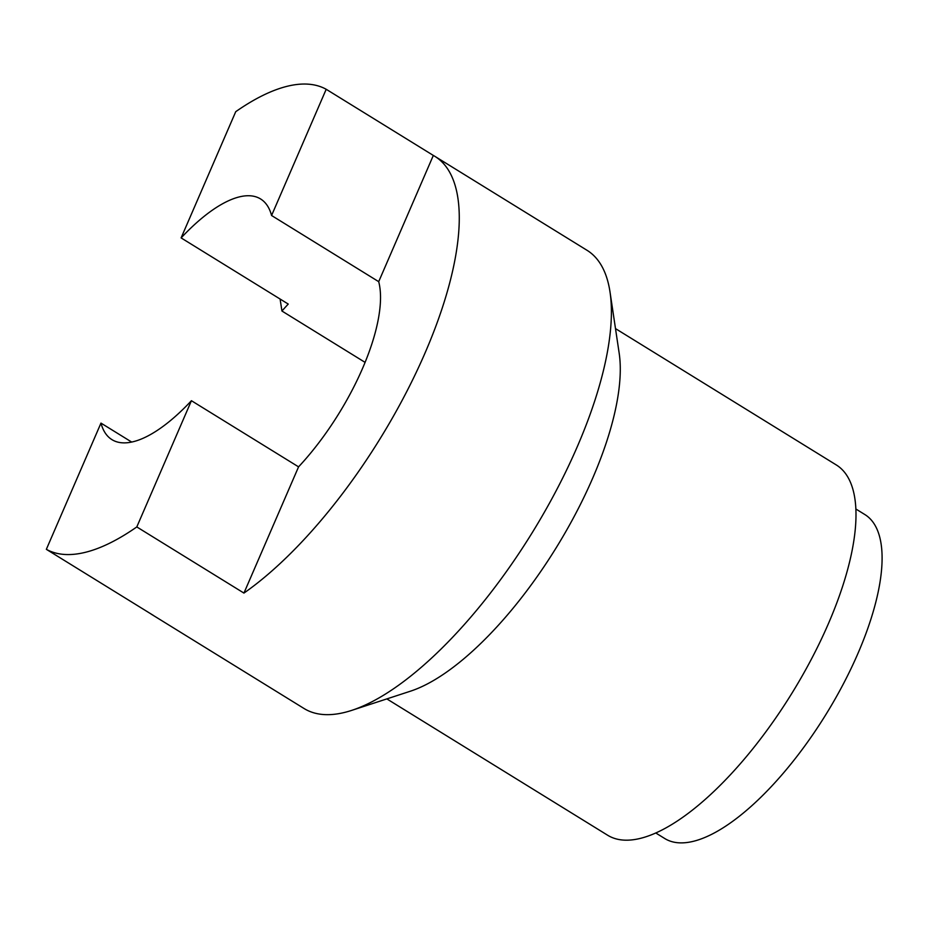 <?xml version="1.0" encoding="UTF-8"?>
<svg xmlns="http://www.w3.org/2000/svg" width="927" height="927" viewBox="0 0 927 927"><rect width="100%" height="100%" fill="white"/><g stroke="black" fill="none" stroke-linecap="round" stroke-linejoin="round"><path stroke-width="1.39" d="M181.113 237.903A141.437 53.442 121.7 0 1 260.58 198.957A141.437 53.442 121.7 0 1 271.576 215.504L326.2 89.282A269.27 101.738 121.7 0 0 235.736 111.68L181.113 237.903L288.251 304.068A141.437 53.442 -58.3 0 0 281.947 311.032L280.093 299.027M655.783 832.991L664.775 838.541A190.394 71.935 -58.3 0 0 826.015 714.346A190.394 71.935 -58.3 0 0 864.845 514.543L855.853 508.993M326.2 89.282L433.326 155.435A269.27 101.738 121.7 0 1 434.879 156.35A269.27 101.738 121.7 0 1 424.207 354.914A269.27 101.738 121.7 0 1 243.94 593.083L298.564 466.86A141.437 53.442 -58.3 0 0 378.703 281.669L271.576 215.504M298.564 466.86L191.425 400.707A141.437 53.442 121.7 0 1 111.958 439.653A141.437 53.442 121.7 0 1 100.973 423.106L46.35 549.329A269.27 101.738 121.7 0 0 136.802 526.93L243.94 593.083M46.35 549.329L153.488 615.482A269.27 101.738 -58.3 0 1 151.935 614.578A269.27 101.738 -58.3 0 1 150.417 613.593M434.879 156.35L587.023 250.29A269.27 101.738 121.7 0 1 610.024 292.051A269.27 101.738 121.7 0 1 532.11 532.863A269.27 101.738 121.7 0 1 351.715 710.383A269.27 101.738 121.7 0 1 304.068 708.518L151.935 614.578M351.715 710.383L410.429 691.194A217.59 82.213 -58.3 0 0 556.212 547.741A217.59 82.213 -58.3 0 0 619.166 353.141L610.024 292.051M131.68 442.063L100.973 423.106M365.087 362.376L281.947 311.032M136.802 526.93L191.425 400.707M378.703 281.669L433.326 155.435M615.505 328.61L836.281 464.937A217.59 82.213 121.7 0 1 791.901 693.28A217.59 82.213 121.7 0 1 607.625 835.227L386.849 698.9"/></g></svg>
